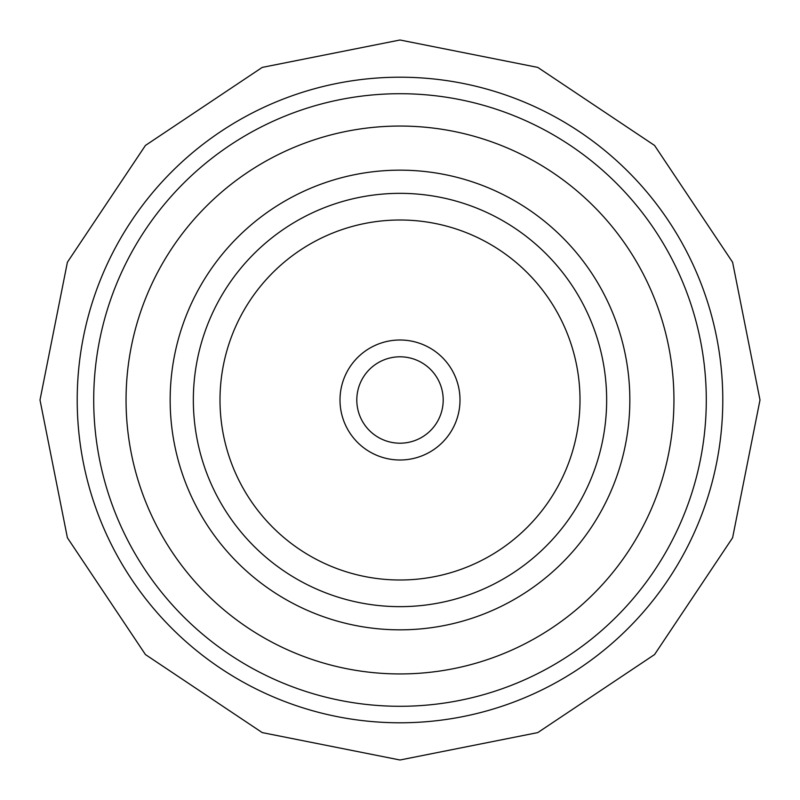 <?xml version="1.0" encoding="UTF-8"?>
<svg xmlns="http://www.w3.org/2000/svg" width="800" height="800" viewBox="0 0 800 800"><rect width="100%" height="100%" fill="white"/><g stroke="black" fill="none" stroke-linecap="round" stroke-linejoin="round"><path stroke-width="1.2" d="M668.57 346.02A273.94 273.94 0 0 1 453.98 668.57A273.94 273.94 0 0 1 131.43 453.98A273.94 273.94 0 0 1 346.02 131.43A273.94 273.94 0 0 1 668.57 346.02M580 400A180 180 0 0 1 400 580A180 180 0 0 1 220 400A180 180 0 0 1 400 220A180 180 0 0 1 580 400M356.8 400A43.2 43.2 0 0 0 400 443.2A43.2 43.2 0 0 0 443.2 400A43.2 43.2 0 0 0 400 356.8A43.2 43.2 0 0 0 356.8 400M340 400A60 60 0 0 0 400 460A60 60 0 0 0 460 400A60 60 0 0 0 400 340A60 60 0 0 0 340 400M400 706.29A306.29 306.29 0 0 1 93.71 400A306.29 306.29 0 0 1 400 93.71A306.29 306.29 0 0 1 706.29 400A306.29 306.29 0 0 1 400 706.29M400 77.21A322.79 322.79 0 0 1 722.79 400A322.79 322.79 0 0 1 400 722.79A322.79 322.79 0 0 1 77.21 400A322.79 322.79 0 0 1 400 77.21M625.33 354.71A229.83 229.83 0 0 1 445.29 625.33A229.83 229.83 0 0 1 174.67 445.29A229.83 229.83 0 0 1 354.71 174.67A229.83 229.83 0 0 1 625.33 354.71M602.6 359.28A206.65 206.65 0 0 1 440.72 602.6A206.65 206.65 0 0 1 197.4 440.72A206.65 206.65 0 0 1 359.28 197.4A206.65 206.65 0 0 1 602.6 359.28M400 760L537.77 732.6L654.56 654.56L732.6 537.77L760 400L732.6 262.24L654.56 145.44L537.77 67.4L400 40L262.23 67.4L145.44 145.44L67.4 262.23L40 400L67.4 537.77L145.44 654.56L262.23 732.6L400 760"/></g></svg>
